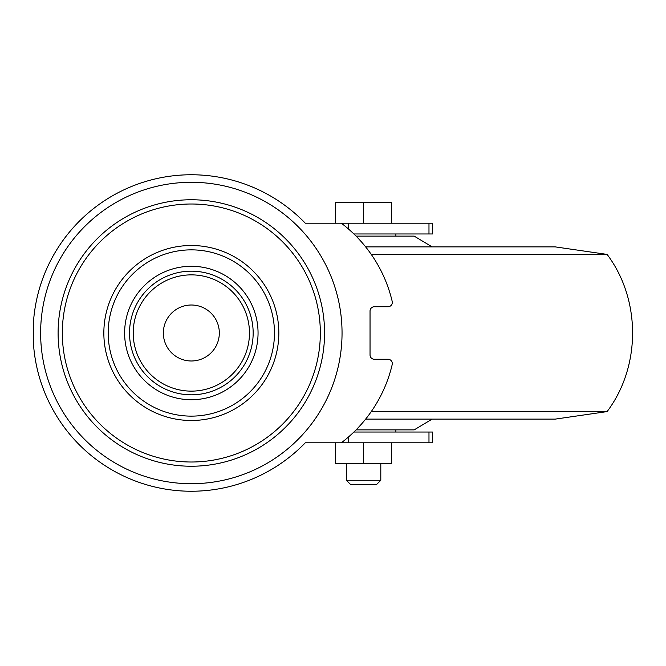 <?xml version="1.0" encoding="UTF-8"?>
<svg xmlns="http://www.w3.org/2000/svg" width="666" height="666" viewBox="0 0 666 666"><rect width="100%" height="100%" fill="white"/><g stroke="black" fill="none" stroke-linecap="round" stroke-linejoin="round"><path stroke-width="1" d="M353.879 233.966L432.475 233.966L432.475 223.202L305.286 223.202A158.242 158.242 0 0 0 33.3 324.916L33.3 341.084A158.242 158.242 0 0 0 305.286 442.798L432.475 442.798L432.475 432.034L353.879 432.034M348.509 229.029L348.509 223.202M341.325 442.798A137.787 137.787 0 0 0 392.207 364.56A4.304 4.304 0 0 0 388.02 359.265L374.342 359.265A4.304 4.304 0 0 1 370.038 354.961L370.038 311.039A4.304 4.304 0 0 1 374.342 306.735L388.02 306.735A4.304 4.304 0 0 0 392.207 301.44A137.787 137.787 0 0 0 341.325 223.202M348.509 442.798L348.509 436.971M335.589 442.798L335.589 463.469L391.566 463.469L391.566 442.798M363.578 442.798L363.578 463.469M380.802 480.261L346.353 480.261L350.657 484.573L376.498 484.573L380.802 480.261L380.802 463.469M346.353 480.261L346.353 463.469M335.589 223.202L335.589 202.531L391.566 202.531L391.566 223.202M363.578 223.202L363.578 202.531M356.06 429.886L414.169 429.886L432.117 419.122M365.642 419.122L555.194 419.122L607.117 411.588C641.067 366.4 641.067 299.6 607.117 254.412L371.262 254.412M371.262 411.588L607.117 411.588M365.642 246.878L555.194 246.878L607.117 254.412M356.06 236.114L414.169 236.114L432.117 246.878M191.342 305.011A27.989 27.989 0 0 1 215.576 346.994A27.989 27.989 0 0 1 167.099 346.994A27.989 27.989 0 0 1 191.342 305.011M191.342 182.293A150.707 150.707 0 0 1 321.853 408.358A150.707 150.707 0 0 1 60.822 408.358A150.707 150.707 0 0 1 191.342 182.293A150.707 150.707 0 0 1 321.853 408.358A150.707 150.707 0 0 1 60.822 408.358A150.707 150.707 0 0 1 191.342 182.293M191.342 274.867A58.133 58.133 0 0 1 241.683 362.063A58.133 58.133 0 0 1 140.992 362.063A58.133 58.133 0 0 1 191.342 274.867M428.979 233.966L428.979 223.202M428.979 442.798L428.979 432.034M191.342 199.758A133.242 133.242 0 0 1 306.726 399.617A133.242 133.242 0 0 1 75.949 399.617A133.242 133.242 0 0 1 191.342 199.758M191.342 204.004A128.996 128.996 0 0 1 303.055 397.502A128.996 128.996 0 0 1 79.62 397.502A128.996 128.996 0 0 1 191.342 204.004M191.342 245.504A87.496 87.496 0 0 1 267.108 376.748A87.496 87.496 0 0 1 115.568 376.748A87.496 87.496 0 0 1 191.342 245.504M191.342 249.858A83.142 83.142 0 0 1 263.336 374.567A83.142 83.142 0 0 1 119.339 374.567A83.142 83.142 0 0 1 191.342 249.858M191.342 266.283A66.717 66.717 0 0 1 249.117 366.358A66.717 66.717 0 0 1 133.558 366.358A66.717 66.717 0 0 1 191.342 266.283M191.342 271.17A61.83 61.83 0 0 1 244.88 363.911A61.83 61.83 0 0 1 137.795 363.911A61.83 61.83 0 0 1 191.342 271.17M395.87 432.034L395.87 429.886M395.87 236.114L395.87 233.966"/></g></svg>
